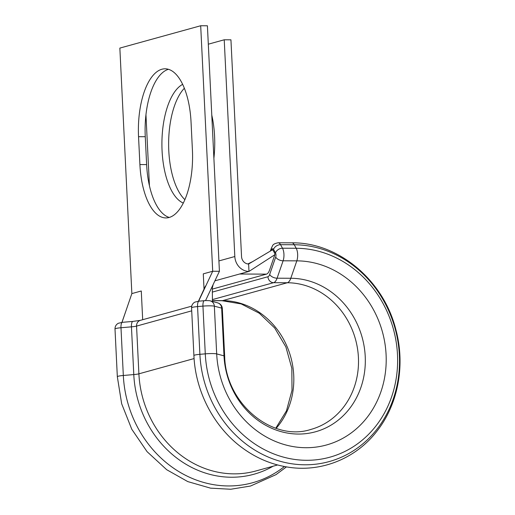 <?xml version="1.0" encoding="UTF-8"?>
<svg xmlns="http://www.w3.org/2000/svg" width="515" height="515" viewBox="0 0 515 515"><rect width="100%" height="100%" fill="white"/><g stroke="black" fill="none" stroke-linecap="round" stroke-linejoin="round"><path stroke-width="0.77" d="M169.107 217.491A60.628 26.42 -89.7 0 0 192.417 150.045L191.052 122.171A60.628 26.42 -89.7 0 0 165.07 68.804A60.628 26.42 -89.7 0 0 138.541 136.681L139.906 164.555A60.628 26.42 -89.7 0 0 165.888 217.922A60.628 26.42 -89.7 0 0 169.107 217.491M184.904 199.666A60.628 26.42 90.3 0 1 168.791 150.753A60.628 26.42 90.3 0 1 184.344 88.271M211.781 115.109A60.628 26.42 90.3 0 1 214.581 136.211A60.628 26.42 90.3 0 1 213.892 158.279M183.314 203.084A60.628 26.42 90.3 0 1 162.071 150.721A60.628 26.42 90.3 0 1 182.638 84.37M266.455 274.135L239.572 274.019L248.99 271.418A14.935 13.338 -105.4 0 1 234.821 256.528L224.225 39.79L230.939 39.816L241.541 256.56A7.468 6.669 -105.4 0 0 248.623 264.002L248.99 271.418L274.862 254.706L269.506 270.214A10.454 4.558 90.3 0 1 266.455 274.135L212.283 289.108M224.225 39.79L208.311 44.187M149.427 185.69L145.951 114.645M248.623 264.002L272.532 249.781M272.834 249.884L274.804 253.451L274.862 254.706M272.319 250.097L272.834 249.897L272.319 250.097M200.689 25.75L212.701 271.251L219.422 271.283L207.41 25.782L200.689 25.75L119.853 48.088L131.859 293.595L141.277 290.988L142.681 319.712M168.424 69.313A60.628 26.42 -89.7 0 0 145.262 136.713L146.627 164.588A60.628 26.42 -89.7 0 0 169.248 217.446M131.859 293.595L121.991 322.358M198.494 301.455L212.701 271.251L203.283 273.858L204.03 289.147M205.536 300.612L219.422 271.283M291.857 242.835L278.151 242.771A8.961 3.908 90.3 0 1 280.546 244.683L294.252 244.747A110.822 99.002 -105.4 0 1 399.376 355.215A110.822 99.002 -105.4 0 1 305.015 464.794A110.822 99.002 -105.4 0 1 199.891 354.32A8.961 0.979 -2.8 0 0 194.786 355.073A8.961 0.979 -2.8 0 0 193.904 355.543C195.449 391.896 214.266 427.662 242.771 448.198C256.258 457.996 270.896 464.24 286.694 466.925C320.742 472.899 356.135 458.704 377.308 430.675C398.333 403.734 405.402 364.749 395.855 329.587C383.604 280.257 338.413 242.211 291.857 242.835A8.961 3.908 90.3 0 1 294.252 244.747L296.202 248.275L282.49 248.217A8.961 3.908 90.3 0 1 283.939 254.191A8.961 3.908 90.3 0 1 283.108 260.796A5.974 3.309 -160.9 0 1 275.699 257.082A2.987 1.3 -89.7 0 0 275.976 254.88A2.987 1.3 -89.7 0 0 275.493 252.891L273.549 249.363A2.987 1.3 -89.7 0 0 271.714 249.865L271.534 250.399M191.567 307.809C191.574 305.234 192.687 303.335 194.902 302.112L199.015 301.159A5.974 1.931 85 0 0 197.56 306.586A8.961 0.979 177.2 0 0 192.456 307.333A8.961 0.979 177.2 0 0 191.567 307.809L193.904 355.543M284.422 466.519A110.822 99.002 -105.4 0 1 181.634 473.227A110.822 99.002 -105.4 0 1 123.323 375.48L133.784 374.572L131.454 326.838L120.986 327.746A8.961 0.979 177.2 0 0 115.881 328.493A8.961 0.979 177.2 0 0 114.999 328.969L117.33 376.703A8.961 0.979 -2.8 0 1 118.218 376.233A8.961 0.979 -2.8 0 1 123.323 375.48L120.986 327.746A5.974 1.931 85 0 1 122.441 322.319L118.334 323.272C116.113 324.495 115.006 326.388 114.999 328.969M212.27 292.114L267.935 276.735A5.974 2.601 -89.7 0 0 269.68 274.489A5.974 3.309 -160.9 0 0 277.089 278.203L290.801 278.261A11.948 5.208 90.3 0 1 287.312 282.748A74.958 66.969 -105.4 0 1 357.462 348.333A74.958 66.969 -105.4 0 1 310.918 429.42C272.635 442.076 225.525 403.715 224.662 356.238A11.948 1.307 -2.8 0 0 223.993 355.839L221.656 308.105L214.349 306.168L216.686 353.908L223.993 355.839A78.46 70.091 -105.4 0 0 298.417 434.055A78.46 70.091 -105.4 0 0 365.225 356.477A78.46 70.091 -105.4 0 0 290.801 278.261L296.82 260.854A94.11 84.074 -105.4 0 1 386.089 354.668A94.11 84.074 -105.4 0 1 305.955 447.715A94.11 84.074 -105.4 0 1 216.686 353.908A8.961 0.979 -2.8 0 0 205.279 353.856L202.949 306.116L197.56 306.586L199.891 354.32L205.279 353.856A106.779 95.391 -105.4 0 0 306.573 460.294A106.779 95.391 -105.4 0 0 397.49 354.713A106.779 95.391 -105.4 0 0 296.202 248.275A8.961 3.908 90.3 0 1 297.644 254.249A8.961 3.908 90.3 0 1 296.82 260.854L283.108 260.796L277.089 278.203A11.948 5.208 90.3 0 1 273.6 282.684L212.392 299.601M239.572 274.019L214.897 280.836M234.821 256.528L218.914 260.925M269.68 274.489L275.699 257.082M222.326 308.498A11.948 1.307 177.2 0 0 221.656 308.105A5.974 5.614 -75.2 0 0 217.555 302.82L219.017 303.38C221.032 304.5 222.139 306.206 222.326 308.498L224.662 356.238M273.085 466.217A102.968 91.992 -105.4 0 1 133.784 374.572A8.961 0.979 177.2 0 0 138.895 373.826L136.559 326.092A8.961 0.979 -2.8 0 1 131.454 326.838A5.974 1.931 85 0 1 132.909 321.411L122.441 322.319M191.715 310.848L136.559 326.092A5.974 5.337 74.6 0 1 140.344 320.356L132.909 321.411M277.604 464.968L255.936 470.955A100.348 89.649 -105.4 0 1 138.895 373.826L194.084 358.575M217.555 302.82L210.249 300.882A5.974 5.614 -75.2 0 1 214.349 306.168A8.961 0.979 177.2 0 0 202.949 306.116A5.974 1.931 85 0 1 204.404 300.689L199.015 301.159M267.935 276.735A5.974 5.337 74.6 0 0 273.6 282.684L287.312 282.748L222.628 300.625A74.958 66.969 -105.4 0 1 287.331 347.142A74.958 66.969 -105.4 0 1 276.156 428.332M212.418 300.573L222.628 300.625A11.948 5.208 90.3 0 1 221.997 300.709L241.207 303.927L259.309 313.242L274.675 327.978L285.87 346.891L291.831 368.309L292.011 390.299L286.462 410.861L275.77 428.203M273.549 249.363A5.974 4.236 151.1 0 1 280.546 244.683L282.49 248.217A5.974 4.236 151.1 0 0 275.493 252.891M145.262 136.713L138.541 136.681M146.627 164.588L139.906 164.555M270.343 251.127L271.45 247.94A5.974 3.309 19.1 0 0 271.714 249.865M247.863 263.95L253.155 261.343M286.456 466.886L276.027 474.63L250.515 486.038L230.726 489.25L210.564 488.156L187.775 481.596L166.693 469.712L147.078 451.668L131.776 429.252L121.669 403.773L117.33 376.703M221.997 300.709L212.418 300.663M126.593 308.949L121.843 322.622M198.288 301.533L205.453 286.057M212.444 301.468L212.309 287.93L213.152 284.518M191.715 306.161L140.344 320.356M204.404 300.689C204.487 300.56 210.081 300.509 210.249 300.882M271.45 247.94C273.053 245.41 271.926 244.149 278.151 242.771"/></g></svg>
